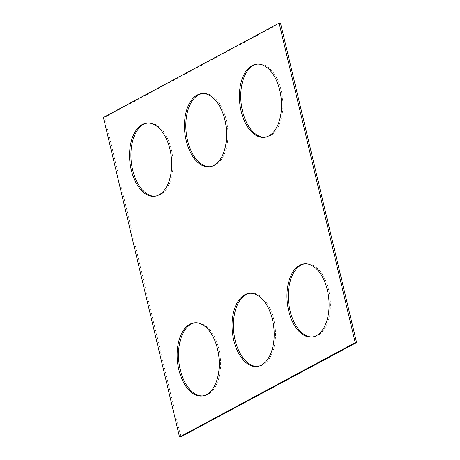 <?xml version="1.0" encoding="UTF-8"?>
<svg xmlns="http://www.w3.org/2000/svg" width="460" height="460" viewBox="0 0 460 460"><rect width="100%" height="100%" fill="white"/><g stroke="black" fill="none" stroke-linecap="round" stroke-linejoin="round"><path stroke-width="0.34" stroke-dasharray="2.3 1.72" d="M280.468 23L104.759 117.317L103.408 117.455M250.016 293.29A36.783 20.832 84.1 0 1 250.689 293.198A36.783 20.832 84.1 0 1 273.792 319.412A36.783 20.832 84.1 0 1 258.238 366.373A36.783 20.832 84.1 0 1 257.56 366.424M195.109 322.765A36.783 20.832 84.1 0 1 195.782 322.673A36.783 20.832 84.1 0 1 218.885 348.887A36.783 20.832 84.1 0 1 203.331 395.847A36.783 20.832 84.1 0 1 202.653 395.899M304.922 263.816A36.783 20.832 84.1 0 1 305.595 263.724A36.783 20.832 84.1 0 1 328.699 289.938A36.783 20.832 84.1 0 1 313.145 336.898A36.783 20.832 84.1 0 1 312.472 336.95M264.891 137.235A36.783 20.832 -95.9 0 0 265.57 137.184A36.783 20.832 -95.9 0 0 281.123 90.223A36.783 20.832 -95.9 0 0 258.02 64.015A36.783 20.832 -95.9 0 0 257.347 64.101M155.077 196.184A36.783 20.832 -95.9 0 0 155.75 196.132A36.783 20.832 -95.9 0 0 171.304 149.172A36.783 20.832 -95.9 0 0 148.201 122.964A36.783 20.832 -95.9 0 0 147.528 123.05M209.984 166.71A36.783 20.832 -95.9 0 0 210.663 166.658A36.783 20.832 -95.9 0 0 226.211 119.698A36.783 20.832 -95.9 0 0 203.107 93.489A36.783 20.832 -95.9 0 0 202.44 93.575M104.759 117.317L180.883 436.862M250.689 293.198L249.337 293.342M258.238 366.373L256.893 366.511M195.782 322.673L194.43 322.816M203.331 395.847L201.98 395.985M305.595 263.724L304.25 263.867M313.145 336.898L311.799 337.036M258.02 64.015L256.668 64.153M265.57 137.184L264.218 137.327M148.201 122.964L146.855 123.102M155.75 196.132L154.405 196.276M203.107 93.489L201.762 93.627M210.663 166.658L209.311 166.802"/><path stroke-width="0.69" d="M279.116 23.138L103.408 117.455L179.532 437L355.241 342.683L279.116 23.138L280.468 23L356.592 342.545L355.241 342.683M356.592 342.545L180.883 436.862L179.532 437M257.56 366.424A36.783 20.832 84.1 0 1 233.743 331.924A36.783 20.832 84.1 0 1 250.016 293.29M272.441 319.55A36.783 20.832 84.1 0 1 256.893 366.511A36.783 20.832 84.1 0 1 232.392 332.062A36.783 20.832 84.1 0 1 249.337 293.342A36.783 20.832 84.1 0 1 272.441 319.55M202.653 395.899A36.783 20.832 84.1 0 1 178.831 361.399A36.783 20.832 84.1 0 1 195.109 322.765M217.534 349.025A36.783 20.832 84.1 0 1 201.98 395.985A36.783 20.832 84.1 0 1 177.485 361.537A36.783 20.832 84.1 0 1 194.43 322.816A36.783 20.832 84.1 0 1 217.534 349.025M312.472 336.95A36.783 20.832 84.1 0 1 288.65 302.45A36.783 20.832 84.1 0 1 304.922 263.816M327.353 290.076A36.783 20.832 84.1 0 1 311.799 337.036A36.783 20.832 84.1 0 1 287.299 302.588A36.783 20.832 84.1 0 1 304.25 263.867A36.783 20.832 84.1 0 1 327.353 290.076M257.347 64.101A36.783 20.832 -95.9 0 0 241.069 102.735A36.783 20.832 -95.9 0 0 264.891 137.235M279.772 90.361A36.783 20.832 -95.9 0 0 256.668 64.153A36.783 20.832 -95.9 0 0 239.723 102.879A36.783 20.832 -95.9 0 0 264.218 137.327A36.783 20.832 -95.9 0 0 279.772 90.361M147.528 123.05A36.783 20.832 -95.9 0 0 131.255 161.684A36.783 20.832 -95.9 0 0 155.077 196.184M169.953 149.31A36.783 20.832 -95.9 0 0 146.855 123.102A36.783 20.832 -95.9 0 0 129.904 161.828A36.783 20.832 -95.9 0 0 154.405 196.276A36.783 20.832 -95.9 0 0 169.953 149.31M202.44 93.575A36.783 20.832 -95.9 0 0 186.162 132.21A36.783 20.832 -95.9 0 0 209.984 166.71M224.865 119.836A36.783 20.832 -95.9 0 0 201.762 93.627A36.783 20.832 -95.9 0 0 184.811 132.353A36.783 20.832 -95.9 0 0 209.311 166.802A36.783 20.832 -95.9 0 0 224.865 119.836"/></g></svg>
